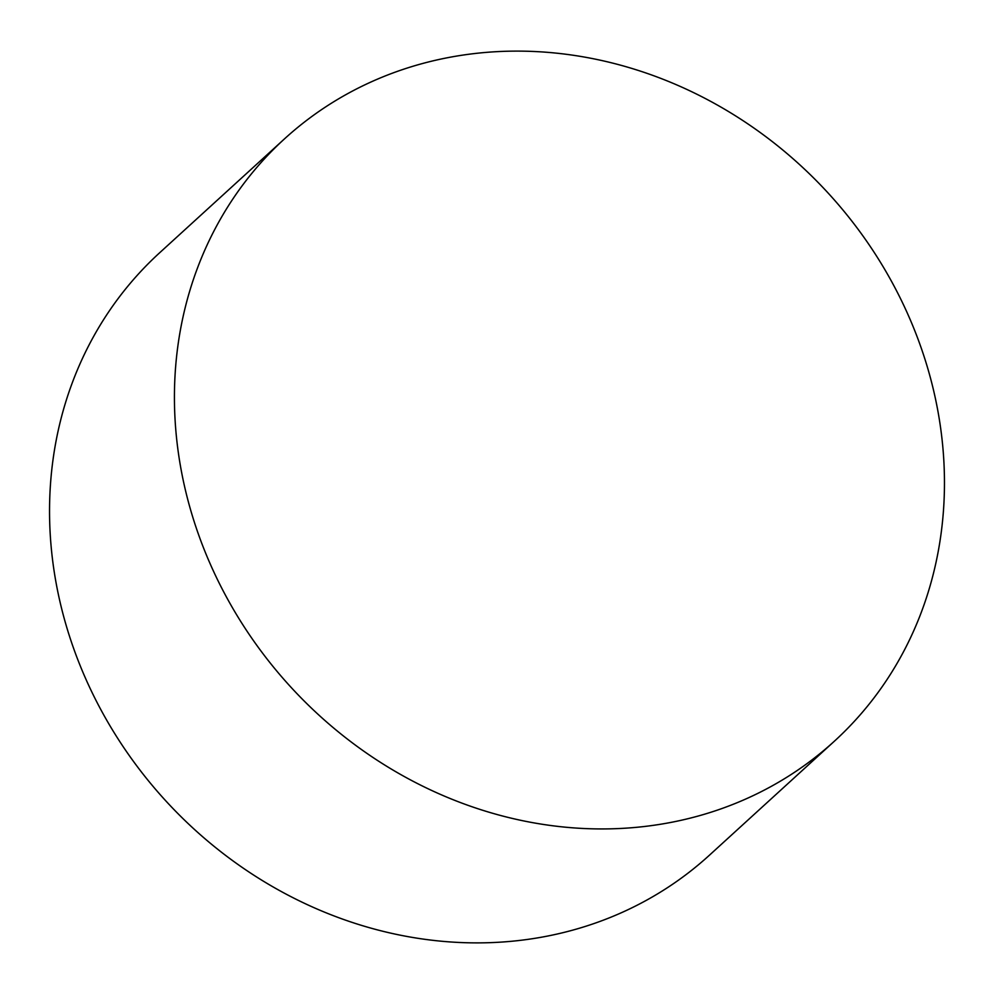 <?xml version="1.0" encoding="UTF-8"?>
<svg xmlns="http://www.w3.org/2000/svg" width="994" height="994" viewBox="0 0 994 994"><rect width="100%" height="100%" fill="white"/><g stroke="black" fill="none" stroke-linecap="round" stroke-linejoin="round"><path stroke-width="1.49" d="M645.106 826.412A407.788 364.947 47.6 0 0 834.314 741.263A407.788 364.947 47.6 0 0 895.507 288.782A407.788 364.947 47.6 0 0 473.778 53.639A407.788 364.947 47.6 0 0 284.582 138.787A407.788 364.947 47.6 0 0 223.377 591.268A407.788 364.947 47.6 0 0 645.106 826.412M284.582 138.787L159.686 252.737A407.788 364.947 47.6 0 0 98.493 705.218A407.788 364.947 47.6 0 0 520.222 940.361A407.788 364.947 47.6 0 0 709.418 855.213L834.314 741.263"/></g></svg>
